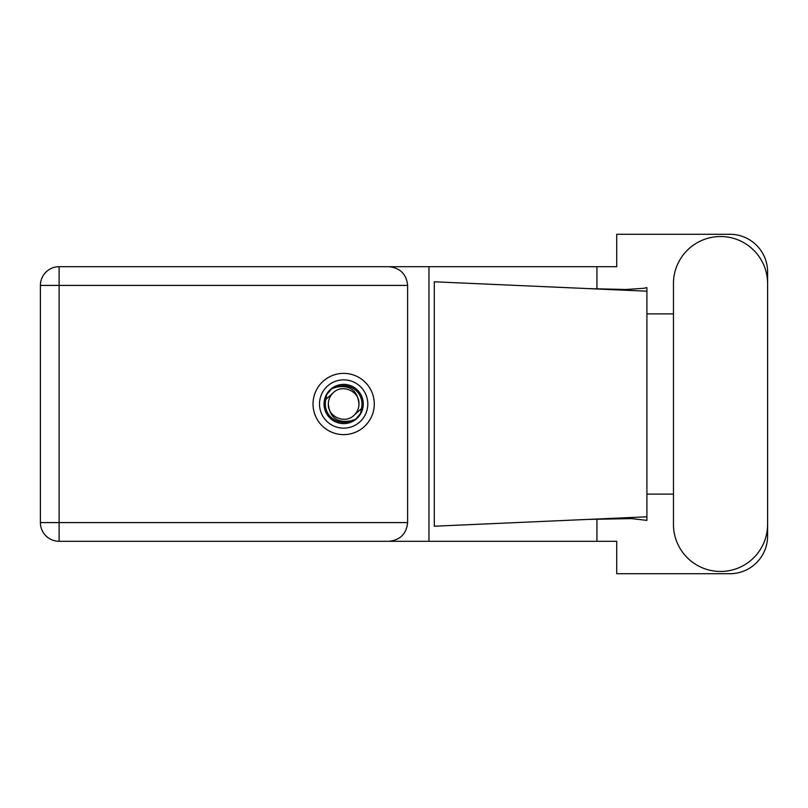 <?xml version="1.0" encoding="UTF-8"?>
<svg xmlns="http://www.w3.org/2000/svg" width="808" height="808" viewBox="0 0 808 808"><rect width="100%" height="100%" fill="white"/><g stroke="black" fill="none" stroke-linecap="round" stroke-linejoin="round"><path stroke-width="1.21" d="M319.514 404A24.139 24.139 0 0 0 343.652 428.139A24.139 24.139 0 0 0 367.791 404A24.139 24.139 0 0 0 343.652 379.861A24.139 24.139 0 0 0 319.514 404M324.038 404A19.614 19.614 0 0 0 343.652 423.614A19.614 19.614 0 0 0 363.267 404A19.614 19.614 0 0 0 343.652 384.386A19.614 19.614 0 0 0 324.038 404M325.927 399.334L332.825 393.173A15.312 15.312 0 0 0 328.341 404C329.765 417.645 337.31 423.251 350.975 420.806L355.601 419.281L360.6 413.433L361.378 408.666A18.331 18.331 0 0 0 336.33 387.194L331.704 388.719L326.705 394.567L325.927 399.334A18.331 18.331 0 0 0 350.975 420.806M332.825 393.173C341.592 383.396 359.671 390.89 358.964 404C357.53 390.355 349.985 384.749 336.33 387.194M361.378 408.666L354.48 414.827A15.312 15.312 0 0 0 358.964 404M354.48 414.827C345.703 424.604 327.634 417.11 328.341 404M673.458 524.392A47.076 47.076 0 0 0 720.524 571.468A47.076 47.076 0 0 0 767.6 524.392L767.6 283.608A47.076 47.076 0 0 0 720.524 236.532A47.076 47.076 0 0 0 673.458 283.608L673.458 524.392M343.652 373.377A30.623 30.623 0 0 0 313.029 404A30.623 30.623 0 0 0 343.652 434.623A30.623 30.623 0 0 0 374.276 404A30.623 30.623 0 0 0 343.652 373.377M59.105 541.289A18.705 18.705 0 0 1 40.4 522.584L40.4 285.416A18.705 18.705 0 0 1 59.105 266.711L388.911 266.711C400.192 267.892 406.434 274.134 407.626 285.416L407.626 522.584C406.434 533.866 400.192 540.108 388.911 541.289L59.105 541.289L59.105 522.584L407.626 522.584M767.6 313.898L767.6 271.983A37.713 37.713 0 0 0 729.887 234.269L616.726 234.269L616.726 266.711L388.911 266.711M767.6 494.102L767.6 536.017A37.713 37.713 0 0 1 729.887 573.731L616.726 573.731L616.726 541.289L388.911 541.289M673.458 494.102L646.905 494.102L646.905 520.392L631.604 518.605L588.173 519.403L646.905 516.807L646.905 291.193L646.905 313.898L673.458 313.898M596.94 519.039L596.94 541.289M596.94 266.711L596.94 288.961M643.663 288.305L646.905 287.608L646.905 291.193L588.173 288.597L625.877 289.506L643.663 288.305M588.173 519.403L434.29 526.21L434.29 281.79L588.173 288.597M428.957 266.711L428.957 541.289M646.905 495.728L646.905 312.272M407.626 285.416L59.105 285.416L59.105 522.584L40.4 522.584M40.4 285.416L59.105 285.416L59.105 266.711"/></g></svg>
